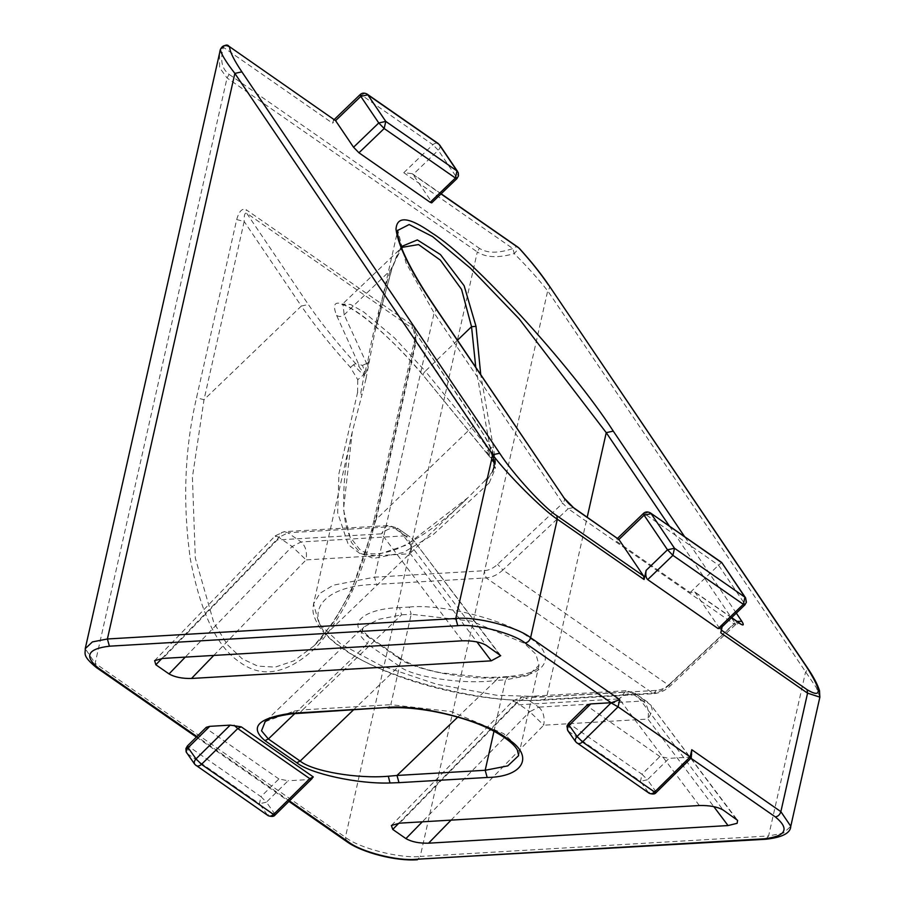 <?xml version="1.0" encoding="UTF-8"?>
<svg xmlns="http://www.w3.org/2000/svg" width="905" height="905" viewBox="0 0 905 905"><rect width="100%" height="100%" fill="white"/><g stroke="black" fill="none" stroke-linecap="round" stroke-linejoin="round"><path stroke-width="0.68" stroke-dasharray="4.53 3.39" d="M494.209 463.892L494.198 463.699C494.526 462.975 492.071 459.525 486.811 453.337L486.754 451.855L488.858 448.937L425.305 371.186C423.11 373.505 422.545 375.055 423.619 375.858L487.173 453.597L492.286 459.344L493.825 459.661C492.795 450.984 486.279 437.703 474.254 419.818L413.268 329.296M493.202 454.333L491.811 447.523L493.316 447.172L480.725 374.636M494.198 465.69L495.295 468.519L495.499 461.369L493.316 447.172M493.7 469.016L492.297 472.444L494.277 464.514L493.429 469.933L486.505 481.109L484.718 480.849L467.964 497.648L406.617 545.036L374.557 555.613L359.862 553.498L348.312 544.674L337.678 512.841L338.923 473.632L357.577 392.453L362.045 394.557L352.226 432.239L343.481 509.504L351.332 542.333L360.71 553.43L373.55 558.43L403.438 552.514L433.405 534.425L489.198 482.942L486.505 481.109M489.198 482.942L495.295 468.519M493.146 471.041L484.718 480.849M492.286 459.344L494.277 464.514C494.65 466.369 495.024 465.985 495.431 463.349L495.408 462.862M493.01 471.256L495.454 463.937L493.825 459.661M495.454 463.926L495.397 462.828C494.594 455.871 490.951 446.821 484.469 435.667L413.336 329.397L416.334 341.162L473.496 425.723C485.974 444.287 492.75 458.066 493.813 467.071L495.431 463.349M493.813 467.071L491.641 472.795M486.754 451.855C492.32 458.575 494.831 462.794 494.277 464.514L494.198 463.699M475.77 367.306L490.499 450.26L494.221 463.892M490.499 450.26L488.858 448.937M355.654 363.606L353.561 364.738C360.405 372.396 363.991 375.541 364.319 374.172L357.758 379.727L350.427 367.396C330.416 345.212 314.046 324.771 301.331 306.048L308.345 304.487C320.596 322.531 336.366 342.237 355.654 363.606L359.104 366.763L364.319 374.172C364.806 372.408 364.172 369.489 362.419 365.416L358.663 364.274L336.592 315.359C330.563 300.109 337.599 299.136 357.679 312.429C375.168 324.103 405.757 353.527 423.619 375.858L486.811 453.337M359.104 366.763L358.663 364.274M353.561 364.738L350.427 367.396M434.853 307.089C436.493 308.639 436.244 310.607 434.106 313.006L405.972 262.846L397.781 230.119L374.794 332.112L366.027 378.652L364.319 374.172L360.643 393.618M357.577 392.453L357.758 379.727M366.027 378.652L362.045 394.557M457.478 340.235L425.305 371.186L394.444 337.848L363.844 312.067L350.518 304.431L342.927 304.125L344.183 314.793L367.034 364.421L364.319 374.172C365.631 374.523 367.045 370.417 368.573 361.853L367.611 362.656C371.469 338.165 379.071 307.383 390.417 270.312L392.035 267.971L374.794 332.09L391.944 268.728C396.548 255.21 399.965 247.993 402.205 247.065M369.172 360.869L368.573 361.853M367.034 364.421L367.611 362.656M656.102 792.622L655.378 790.902L648.41 792.52L649.077 793.199M577.017 743.107L648.41 792.52L640.491 781.354L647.448 779.737L641.984 774.261L640.491 781.354L568.431 731.263L569.924 724.17L568.419 723.57M567.797 730.64L576.349 742.428M587.356 704.871L587.854 706.454L569.924 724.17L641.984 774.261L659.915 756.546L669.1 758.367L647.448 779.737L655.378 790.902L689.372 757.327C691.522 758.266 691.782 758.13 690.142 756.931M689.372 757.327L692.031 754.408M722.167 626.746L722.857 623.658L744.204 603.126L744.872 604.902M720.697 628.161L722.857 623.658M275.063 815.043L274.339 813.312L267.371 814.93L268.038 815.609M195.989 765.517L267.371 814.93L259.452 803.776L266.421 802.158L260.945 796.672L259.452 803.776L187.392 753.684L188.885 746.58L187.38 745.992M186.769 753.062L195.322 764.838M206.317 727.281L206.826 728.864L188.885 746.58L260.945 796.672L278.887 778.956L288.073 780.777L266.421 802.158L274.339 813.312L308.515 779.578L288.073 780.777M312.078 778.572L308.515 779.578M265.165 721.681L294.464 710.991L302.632 709.871L401.582 614.823L399.591 607.617L409.207 607.051L411.198 614.257L401.582 614.823L378.833 619.303L363.595 627.12L360.495 635.796L367.317 643.93L369.5 638.398L368.165 636.057L366.174 635.536C346.117 623.873 364.489 608.522 399.591 607.617M294.86 713.525L367.317 643.93L399.116 666.035C411.662 677.121 464.91 685.028 495.951 680.413L498.757 677.121L485.227 677.415L440.973 672.811C423.585 669.372 409.92 664.496 399.976 658.173L397.974 657.641L366.174 635.536M498.802 677.121L500.205 677.562C468.19 680.605 411.967 669.655 397.974 657.641M669.44 526.144L734.849 622.912L737.1 621.384M563.453 497.331C565.093 498.881 564.844 500.85 562.695 503.248L434.106 313.006L374.568 577.175L484.186 570.716C488.881 570.365 493.338 568.25 497.569 564.358L562.695 503.248L568.17 508.723L502.909 569.969L497.569 564.358M735.539 624.665L670.345 685.854C665.582 690.425 659.983 693.038 653.534 693.683L486.189 577.922L376.571 584.37C315.732 585.15 297.847 620.592 344.047 648.817C379.93 677.653 489.039 705.629 542.457 699.689L652.075 693.241C657.935 692.8 663.512 690.142 668.806 685.289L670.345 685.854L669.723 684.033L734.849 622.912L735.561 624.642L734.068 624.043C736.534 622.063 738.559 621.973 740.154 623.749M401.107 246.669L391.956 268.717M731.67 617.606L694.814 591.983L690.153 592.492L616.565 541.337L617.052 538.837L618.239 538.747M694.791 591.972L720.312 629.371L720.787 632.844M643.444 513.44L644.96 514.017C647.448 511.981 649.496 511.857 651.125 513.655M721.568 562.627L718.536 565.161L644.96 514.017L616.565 541.337M744.951 597.221C746.591 598.759 746.342 600.739 744.204 603.126L718.536 565.161L690.153 592.492M229.61 46.992C227.981 45.193 225.933 45.318 223.445 47.354L220.424 49.39M819.885 697.088L816.299 687.63L547.695 290.867C538.192 278.808 527.027 266.398 514.21 253.626L512.886 248.558L403.777 172.708L412.205 173.681L413.065 174.518L431.04 201.102L456.256 176.837L456.923 178.613M431.708 202.878L431.04 201.102M548.441 284.962C550.082 286.512 549.833 288.48 547.695 290.867L420.225 856.458L768.605 835.96L805.495 672.268C807.633 669.87 807.882 667.901 806.242 666.351M346.626 841.514L345.405 837.272L477.308 251.952C485.917 257.597 498.225 258.151 514.21 253.626L519.04 248.196C517.422 246.398 515.375 246.522 512.886 248.558C498.304 253.457 487.139 253.377 479.39 248.321L477.308 251.952L227.042 77.977L219.587 67.671L219.53 52.739M299.668 713.163L302.632 709.871L390.824 704.678L388.019 707.97M690.934 758.232L689.406 757.168L669.1 758.367M659.915 756.546L587.854 706.454M278.887 778.956L206.826 728.864M736.297 819.161L651.102 705.323L652.392 710.617L647.957 719.056C649.236 711.092 647.584 705.074 642.98 701.002L647.969 702.314L634.79 693.151L651.102 705.323L737.609 820.371M391.401 825.473L512.897 700.968L521.902 696.85L525.534 697.97L516.574 702.54L512.897 700.968L514.9 705.029L521.902 696.85L626.158 690.719L634.756 693.128L626.158 690.719L619.156 698.898C625.366 693.456 631.124 692.065 636.441 694.746L723.106 809.998M538.724 707.133C543.317 711.206 544.98 717.224 543.701 725.188L529.753 711.703L538.724 707.133L525.534 697.97L629.801 691.839L642.98 701.002L538.724 707.133M499.402 654.485L413.461 540.115L410.361 553.747C411.549 545.851 409.875 539.878 405.361 535.817L410.35 537.129L397.159 527.966L410.35 537.129M213.784 655.424L306.094 559.89L292.123 546.518L301.094 541.948C305.619 546.009 307.281 551.982 306.094 559.89L410.361 553.747L476.935 641.939M154.484 660.786L275.222 535.828L284.272 531.665L287.903 532.785L278.944 537.355L275.222 535.828L277.247 539.968L281.534 532.626L284.272 531.665L388.539 525.534L397.125 527.943L388.539 525.534L385.79 526.495L381.503 533.837C387.725 528.26 393.494 526.834 398.811 529.549L486.211 645.322M366.254 363.708L362.419 365.416M490.363 447.986L491.811 447.523M336.592 315.359C339.081 317.033 341.615 316.852 344.183 314.793L390.417 270.312L402.137 247.144L341.83 304.736C340.585 304.51 345.574 303.141 366.344 319.058C386.028 334.76 404.999 353.595 423.257 375.586M474.91 420.486L474.254 419.818C475.883 421.368 475.634 423.336 473.496 425.723L376.175 519.38L351.185 591.259L333.606 622.097L313.707 646.091L293.933 660.82L275.199 667.132L257.699 666.103L242.155 658.772L227.291 644.552L213.829 622.753L195.322 558.102L192.403 477.24L204.01 399.705L301.331 306.048L244.169 221.487C243.965 215.3 244.78 212.539 246.624 213.184L246.149 209.7L412.058 325.031C415.621 328.56 416.639 334.748 415.112 343.595L374.942 521.812C363.595 573.736 344.126 615.434 316.535 646.905C288.175 673.761 262.688 678.92 240.074 662.392C217.155 647.267 200.582 612.866 190.367 559.211C182.516 503.09 184.563 449.276 196.521 397.781L236.691 219.564L244.169 221.487L204.01 399.705L196.521 397.781M413.314 329.363C415.01 334.047 415.282 338.3 414.117 342.124L373.957 520.352L376.175 519.38L416.334 341.162L414.117 342.135L415.112 343.595M373.957 520.352L374.942 521.812M334.94 119.969L333.673 120.071L332.554 123.193L223.445 47.354C219.881 59.911 221.77 68.904 229.123 74.357L227.042 77.977L95.138 663.297L345.405 837.272C358.934 848.143 400.089 858.698 420.225 856.458L417.42 859.75M457.002 170.932C458.643 172.482 458.394 174.45 456.256 176.837L438.28 150.253C440.43 147.866 440.678 145.897 439.038 144.347C437.42 142.549 435.362 142.673 432.884 144.71L438.28 150.253L413.065 174.518L440.995 193.942M360.122 94.618L361.649 95.195C364.138 93.158 366.186 93.034 367.803 94.833M353.323 710.018L399.116 666.035L401.3 660.503L399.965 658.161L368.165 636.057C358.154 626.498 363.097 630.355 363.584 627.12L264.622 722.179M457.76 717.099L495.951 680.413L505.567 679.847L508.372 676.555L509.82 676.997L500.205 677.562M409.207 607.051C441.606 603.454 507.784 620.423 529.549 637.912C557.571 655.028 546.722 676.521 509.82 676.997M493.972 731.274L505.567 679.847L528.169 675.458L539.007 665.22L535.941 654.225L524.063 643.183L471.46 621.124L411.198 614.257L390.824 704.678L451.086 711.556L503.678 733.616L515.567 744.645L518.633 755.641L539.007 665.22C536.993 665.594 543.204 672.89 508.372 676.555L498.757 677.121M736.308 613.138L684.644 536.71M573.385 507.581L568.17 508.723L734.068 624.043L668.806 685.289L502.909 569.969C497.614 574.822 492.048 577.469 486.189 577.922L484.186 570.716M669.723 684.033C665.48 687.913 661.023 690.04 656.34 690.391L546.722 696.839L587.209 517.185M542.457 699.689L543.916 700.131L546.722 696.839L496.574 695.232L436.787 684.293L380.926 665.582L340.823 644.055L319.137 623.93L313.549 603.85L319.929 593.329L333.334 585.184L374.568 577.175L376.571 584.37M352.226 432.239L313.549 603.85C313.04 609.337 311.026 612.391 318.843 626.158C330.427 642.81 353.414 658.139 387.826 672.144C435.61 691.658 499.277 703.049 543.916 700.131L653.534 693.683L656.34 690.391M695.56 592.752L731.523 617.742M721.398 630.118L720.312 629.371M765.8 839.252L768.605 835.96L783.594 833.041L790.778 826.265M294.464 710.991L291.817 713.83M289.408 800.88L196.917 736.58M699.339 805.518L619.156 698.898L514.9 705.029L399.637 823.154M398.822 823.211L516.574 702.54L529.753 711.703L422.307 821.819M451.063 820.122L543.701 725.188L647.957 719.056L713.796 806.615M405.361 535.817L301.094 541.948L287.903 532.785L392.17 526.653L405.361 535.817M462.274 640.808L381.503 533.837L277.247 539.968L162.787 658.433M161.893 658.489L278.944 537.355L292.123 546.518L185.276 657.109M96.371 667.539L95.138 663.297L85.228 648.693M236.691 219.564C239.022 211.272 242.167 207.98 246.149 209.7M412.058 325.031L412.533 328.515L246.624 213.184L308.345 304.487M403.777 172.708L432.884 144.71L361.649 95.195L332.554 123.193M229.123 74.357L479.39 248.321M494.198 465.758L493.429 469.933M739.408 622.991L740.233 623.5C739.532 622.979 737.982 623.364 735.573 624.642M500.714 655.684L413.461 540.115L410.372 537.151M196.396 737.077L288.899 801.378M352.384 431.561C345.744 458.62 342.916 484.809 343.877 510.126C344.488 520.183 346.502 529.086 349.941 536.823L359.545 549.222C367.068 555.5 379.591 555.41 397.114 548.962C421.945 537.321 445.565 520.217 467.964 497.648M373.957 520.341C361.796 574.358 341.728 616.305 313.73 646.193L313.028 646.871M441.142 193.794L412.205 173.681M334.262 119.505L333.673 120.071M219.836 51.483L219.553 52.648M313.707 646.091L468.111 497.512"/><path stroke-width="1.36" d="M494.209 463.835L493.202 454.333M648.41 792.52C650.073 794.273 652.132 794.104 654.598 792.033L656.102 792.622C654.949 794.239 652.618 794.443 649.111 793.221L576.349 742.428C574.709 740.878 574.947 738.887 577.062 736.455L582.537 741.942C580.071 744.012 578.012 744.182 576.349 742.428M689.372 757.327C691.522 758.266 691.782 758.13 690.142 756.931L618.081 706.839L611.056 702.891L577.062 736.455L569.132 725.301C567.016 727.722 566.779 729.713 568.431 731.263M568.419 723.57L569.132 725.301L590.784 703.92L587.356 704.871L568.419 723.57L566.937 726.183L567.797 730.64L575.716 741.806M196.917 736.58L98.362 668.071C83.871 656.114 87.559 648.828 109.403 646.193L457.772 625.694C475.906 623.681 512.943 633.172 525.115 642.957C527.819 642.482 529.64 640.729 530.602 637.686L619.71 699.622L618.081 706.839L582.537 741.942L654.598 792.033L690.142 756.931L691.771 749.713L691.239 757.915L656.102 792.622M619.71 699.622L611.056 702.891M590.784 703.92L611.09 702.721L525.115 642.957M690.934 758.232L775.381 816.932C789.861 828.878 786.185 836.175 764.34 838.811L765.8 839.252C782.248 837.43 790.585 833.098 790.778 826.265L819.873 697.144L807.565 693.162L720.787 632.844L722.167 626.746M718.129 628.59L647.686 579.619L672.901 555.353L743.344 604.325L718.129 628.59L720.697 628.161L744.872 604.902L743.344 604.325L744.951 597.221L745.607 597.877L721.658 562.446L744.951 597.221L674.497 548.249L672.901 555.353L667.494 549.799L674.497 548.249L651.125 513.655L644.111 515.216L643.444 513.44L617.052 538.837M644.089 579.517L643.613 576.044L556.835 515.714C544.199 507.954 512.762 473.598 499.673 453.247L492.671 454.796C507.773 474.933 543.317 510.341 557.31 519.198L644.089 579.517L646.159 570.331C645.389 574.754 645.899 577.854 647.686 579.619M267.371 814.93C269.034 816.683 271.093 816.525 273.559 814.443L275.063 815.043C273.921 816.661 271.591 816.853 268.084 815.643L195.322 764.838C193.67 763.288 193.908 761.297 196.023 758.876L201.498 764.352C199.032 766.433 196.973 766.592 195.322 764.838M234.124 725.312L237.744 728.559L309.804 778.651L313.288 776.931L311.365 779.001L309.804 778.651L273.559 814.443L201.498 764.352L237.744 728.559L241.228 726.839L230.198 725.131L196.023 758.876L188.104 747.711L209.756 726.342L206.317 727.281L187.38 745.992L188.104 747.711C185.989 750.143 185.751 752.123 187.392 753.684M684.644 536.71L613.262 431.108L606.248 432.669L669.44 526.144M737.1 621.384L741.851 621.35L736.308 613.138M613.262 431.108C571.79 366.627 472.195 257.767 432.171 233.162C409.083 216.872 397.035 215.526 396.005 229.135C398.143 246.194 411.096 272.19 434.853 307.089L435.475 307.7M397.714 230.413L409.162 224.531L432.647 236.635L470.476 268.231L519.142 318.843L606.248 432.669L587.209 517.185M434.853 307.089L564.075 497.942M573.521 507.671C567.559 502.637 568.928 503.995 564.098 497.988L564.188 498.123M480.725 374.636L476.007 326.343L464.129 285.709L440.441 254.565L417.363 239.927L401.107 246.669M573.385 507.581L618.896 539.482L644.111 515.216L667.494 549.799L646.159 570.331M499.673 453.247L241.873 71.846L234.859 73.407L492.671 454.796L455.781 618.5L107.401 638.987L92.412 641.905L85.228 648.693C85.715 653.444 81.608 655.435 96.371 667.539L196.396 737.077M241.873 71.846C233.875 59.911 229.78 51.63 229.61 46.992C225.594 44.413 222.528 45.205 220.424 49.39C220.843 53.553 225.662 61.551 234.859 73.407L107.401 638.987L109.403 646.193M228.852 46.223L335.585 120.659L360.801 96.394L360.122 94.618C362.045 92.842 364.353 92.649 367.057 94.063L367.803 94.833L360.801 96.394L378.765 122.967L385.779 121.417L384.173 128.521L378.765 122.967L353.55 147.232L335.585 120.659L228.852 46.223C227.189 43.994 224.395 44.979 220.481 49.142L85.228 648.693M806.864 666.962L806.242 666.351C821.944 690.99 822.226 698.762 807.09 689.689L721.398 630.118M430.18 202.301L358.957 152.787L384.173 128.521L455.407 178.036L430.18 202.301L431.708 202.878L456.923 178.613L455.407 178.036L457.002 170.932L458.281 172.787L458.462 175.921L456.923 178.613M353.55 147.232L358.957 152.787M643.613 576.044L618.896 539.482M549.075 285.584L806.242 666.351M806.909 667.019L549.097 285.629C541.292 274.045 531.326 261.579 519.198 248.219L519.04 248.196C530.375 260.583 540.172 272.846 548.441 284.962M519.198 248.219L440.995 193.942M264.69 722.1L264.701 722.1C266.251 721.771 264.679 717.88 291.693 713.841L386.559 707.529L289.939 713.423C257.642 718.332 249.316 727.394 264.95 740.629L268.355 738.978L261.522 730.788L265.165 721.681M298.367 712.71L299.781 713.163M388.019 707.97C419.139 705.64 469.254 716.952 496.313 732.541C512.524 741.829 516.438 748.096 517.502 750.313L518.633 755.641L507.796 765.879L485.182 770.279L396.99 775.461L398.992 782.655L487.184 777.474C524.086 776.999 534.923 755.494 506.902 738.378C485.148 720.889 418.958 703.92 386.559 707.529M457.76 717.099L396.99 775.461L388.313 776.23C357.611 779.024 312.259 771.23 300.155 761.082L268.355 738.978L294.86 713.525M353.323 710.018L300.155 761.082L296.75 762.734C310.2 773.764 358.165 784.171 389.998 782.972L398.992 782.655M209.756 726.342L230.198 725.131M185.276 657.109L169.031 673.92L155.841 664.756L154.631 660.639L162.787 658.433L462.274 640.808C472.512 640.559 480.487 642.064 486.211 645.322L500.714 655.684L491.211 660.842L191.509 678.467L213.784 655.424M169.031 673.92C174.665 677.132 182.154 678.648 191.509 678.467M713.796 806.615L728.05 825.564L428.563 843.189L451.063 820.122M422.307 821.819L405.926 838.596C411.571 841.854 419.117 843.392 428.563 843.189M405.926 838.596L392.747 829.433L398.822 823.211M728.05 825.564L737.123 823.301L737.609 820.371L723.106 809.998C717.394 806.785 709.475 805.292 699.339 805.518L399.637 823.154L391.401 825.473L392.747 829.433M401.877 247.393L418.54 244.565L440.294 260.097L461.561 289.396L471.539 326.705L476.007 326.343M439.694 145.015L457.67 171.588M691.771 749.713L780.868 811.649L807.565 693.162L807.09 689.689M457.772 625.694L455.781 618.5C475.917 616.26 517.072 626.803 530.602 637.686L557.31 519.198L556.835 515.714M313.288 776.931L241.228 726.839M739.464 623.025L740.154 623.749C743.639 625.943 744.204 625.14 741.851 621.35M563.453 497.331L573.566 507.705M574.268 508.429L618.862 539.425M731.523 617.742L740.154 623.749M643.444 513.44C645.367 511.664 647.675 511.483 650.367 512.886L721.568 562.627M790.778 826.265L780.868 811.649C779.906 814.692 778.074 816.457 775.381 816.932M291.817 713.83L289.939 713.423M493.972 731.274L485.182 770.279L487.184 777.474M389.998 782.972L388.313 776.23M764.34 838.811L415.972 859.298C397.838 861.322 360.801 851.82 348.629 842.035L289.408 800.88M264.95 740.629L296.75 762.734M155.841 664.756L161.893 658.489M476.935 641.939L491.211 660.842M415.972 859.298L765.8 839.252M348.629 842.035L346.626 841.514C361.683 852.589 396.152 861.424 417.42 859.75M98.362 668.071L96.371 667.539M457.478 340.235L471.539 326.705L475.77 367.306M385.779 121.417L367.803 94.833L439.038 144.347L457.002 170.932L385.779 121.417M187.38 745.992L185.91 748.593L186.136 751.908L194.688 764.227M312.078 778.572L275.063 815.043M564.109 497.999L435.52 307.757C419.954 284.747 408.913 265.459 402.374 249.893C398.392 239.497 396.854 232.902 397.77 230.096L397.77 230.096M731.67 617.606L739.871 623.387M650.367 512.886L721.658 562.446M744.872 604.902L746.399 602.21L745.607 597.877M806.898 667.008C813.493 676.702 817.69 684.61 819.5 690.719L819.851 697.076M288.899 801.378L346.626 841.514M518.294 247.427L441.142 193.794M360.122 94.618L333.673 120.071M367.057 94.063L438.28 143.578M220.458 49.209L219.836 51.483"/></g></svg>
